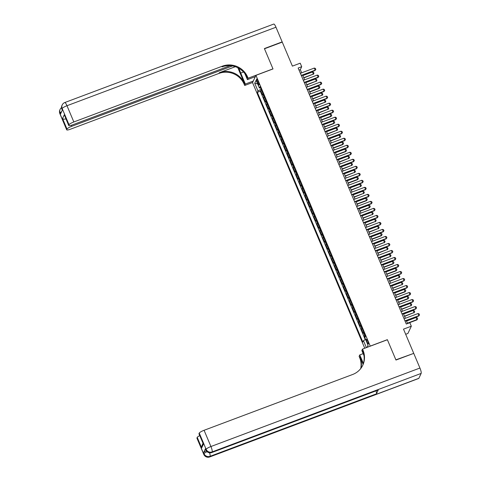 <?xml version="1.0" encoding="UTF-8"?>
<svg xmlns="http://www.w3.org/2000/svg" width="481" height="481" viewBox="0 0 481 481"><rect width="100%" height="100%" fill="white"/><g stroke="black" fill="none" stroke-linecap="round" stroke-linejoin="round"><path stroke-width="0.72" d="M367.7 340.957A2.483 0.505 -110.6 0 0 366.534 339.261A2.483 0.505 -110.6 0 0 367.111 342.213A2.483 0.505 -110.6 0 0 368.278 343.909A2.483 0.505 -110.6 0 0 367.7 340.957M405.681 334.289L407.918 333.447L411.327 326.202L409.842 322.697L406.289 324.032L298.148 68.025L301.701 66.691L300.222 63.185L292.4 66.125L282.257 42.1L264.484 48.773L273.004 68.939L255.94 75.349L370.256 346.176M255.94 75.349L252.537 82.594L364.754 348.244M370.304 346.079L387.361 339.67L395.881 359.836L413.516 353.457M263.029 93.747A3.102 0.589 157.1 0 0 262.746 94.066L262.41 94.781L260.636 90.572L261.544 90.23M264.213 96.549A3.102 0.589 157.1 0 0 263.931 96.873L263.594 97.589L264.508 97.246M263.594 97.589L265.374 101.798L265.71 101.082A3.102 0.589 157.1 0 1 265.993 100.757M268.957 107.774A3.102 0.589 157.1 0 0 268.675 108.093L268.338 108.808L266.558 104.599L267.472 104.257M271.921 114.785A3.102 0.589 157.1 0 0 271.633 115.109L271.302 115.825L269.522 111.616L270.436 111.273M274.879 121.801A3.102 0.589 157.1 0 0 274.597 122.12L274.26 122.835L272.486 118.627L273.394 118.284M277.844 128.812A3.102 0.589 157.1 0 0 277.561 129.136L277.224 129.852L275.445 125.643L276.359 125.3M280.808 135.828A3.102 0.589 157.1 0 0 280.525 136.147L280.189 136.863L278.409 132.654L279.323 132.311M283.772 142.845A3.102 0.589 157.1 0 0 283.483 143.164L283.153 143.879L281.373 139.67L282.287 139.328M286.73 149.856A3.102 0.589 157.1 0 0 286.448 150.174L286.111 150.89L284.337 146.681L285.245 146.338M289.694 156.872A3.102 0.589 157.1 0 0 289.412 157.191L289.075 157.906L287.295 153.698L288.209 153.355M292.658 163.883A3.102 0.589 157.1 0 0 292.376 164.207L292.039 164.917L290.259 160.714L291.173 160.371M295.623 170.899A3.102 0.589 157.1 0 0 295.34 171.218L295.003 171.933L293.224 167.725L294.138 167.382M298.581 177.91A3.102 0.589 157.1 0 0 298.298 178.235L297.961 178.944L296.188 174.741L297.102 174.399M301.545 184.926A3.102 0.589 157.1 0 0 301.262 185.245L300.926 185.961L299.152 181.752L300.06 181.409M304.509 191.937A3.102 0.589 157.1 0 0 304.226 192.262L303.89 192.977L302.11 188.768L303.024 188.426M307.473 198.954A3.102 0.589 157.1 0 0 307.191 199.272L306.854 199.988L305.074 195.779L305.988 195.436M310.437 205.964A3.102 0.589 157.1 0 0 310.149 206.289L309.812 207.004L308.038 202.796L308.952 202.453M313.396 212.981A3.102 0.589 157.1 0 0 313.113 213.299L312.776 214.015L311.003 209.806L311.91 209.463M316.36 219.991A3.102 0.589 157.1 0 0 316.077 220.316L315.74 221.032L313.961 216.823L314.875 216.48M319.324 227.008A3.102 0.589 157.1 0 0 319.041 227.327L318.705 228.042L316.925 223.833L317.839 223.491M322.288 234.019A3.102 0.589 157.1 0 0 321.999 234.343L321.669 235.059L319.889 230.85L320.803 230.507M325.246 241.035A3.102 0.589 157.1 0 0 324.964 241.354L324.627 242.069L322.853 237.861L323.761 237.518M328.21 248.052A3.102 0.589 157.1 0 0 327.928 248.37L327.591 249.086L325.811 244.877L326.725 244.534M331.175 255.062A3.102 0.589 157.1 0 0 330.892 255.381L330.555 256.096L328.776 251.888L329.689 251.545M334.139 262.079A3.102 0.589 157.1 0 0 333.85 262.398L333.519 263.113L331.74 258.904L332.654 258.562M337.097 269.089A3.102 0.589 157.1 0 0 336.814 269.414L336.478 270.124L334.704 265.915L335.612 265.578M340.061 276.106A3.102 0.589 157.1 0 0 339.778 276.425L339.442 277.14L337.662 272.931L338.576 272.589M343.025 283.117A3.102 0.589 157.1 0 0 342.743 283.441L342.406 284.151L340.626 279.948L341.54 279.605M345.989 290.133A3.102 0.589 157.1 0 0 345.701 290.452L345.37 291.167L343.59 286.959L344.504 286.616M348.947 297.144A3.102 0.589 157.1 0 0 348.665 297.468L348.328 298.184L346.554 293.975L347.468 293.632M351.912 304.16A3.102 0.589 157.1 0 0 351.629 304.479L351.292 305.195L349.519 300.986L350.427 300.643M354.876 311.171A3.102 0.589 157.1 0 0 354.593 311.496L354.257 312.211L352.477 308.002L353.391 307.66M357.84 318.188A3.102 0.589 157.1 0 0 357.557 318.506L357.221 319.222L355.441 315.013L356.355 314.67M360.804 325.198A3.102 0.589 157.1 0 0 360.516 325.523L360.179 326.238L358.405 322.029L359.319 321.687M363.762 332.215A3.102 0.589 157.1 0 0 363.48 332.533L363.143 333.249L361.369 329.04L362.277 328.697M257.173 81.908L257.828 83.454A2.405 0.487 -110.6 0 0 258.958 85.095A2.405 0.487 -110.6 0 0 258.399 82.239L257.744 80.694A2.405 0.487 -110.6 0 0 256.613 79.052A2.405 0.487 -110.6 0 0 257.173 81.908L258.111 81.56M367.219 347.318L368.115 345.406L364.857 337.692L365.5 336.321L260.029 86.634L259.379 88.005L260.546 87.867M366.396 347.625L363.456 340.668L362.812 342.039L257.341 92.352L257.984 90.981L254.726 83.267L256.12 80.285L259.379 88.005M260.636 90.572L260.323 91.228L365.253 339.634M364.947 335.023A3.102 0.589 -22.9 0 0 364.664 335.341L364.327 336.057L364.941 337.506M361.369 329.04L361.7 328.325A3.102 0.589 -22.9 0 1 361.989 328.006M358.405 322.029L358.742 321.314A3.102 0.589 -22.9 0 1 359.024 320.989M355.441 315.013L355.778 314.297A3.102 0.589 -22.9 0 1 356.06 313.979M352.477 308.002L352.813 307.287A3.102 0.589 -22.9 0 1 353.096 306.962M349.519 300.986L349.849 300.27A3.102 0.589 -22.9 0 1 350.138 299.952M346.554 293.975L346.891 293.26A3.102 0.589 -22.9 0 1 347.174 292.935M343.59 286.959L343.927 286.243A3.102 0.589 -22.9 0 1 344.21 285.924M340.626 279.948L340.963 279.233A3.102 0.589 -22.9 0 1 341.245 278.908M337.662 272.931L337.999 272.216A3.102 0.589 -22.9 0 1 338.287 271.897M334.704 265.915L335.041 265.205A3.102 0.589 -22.9 0 1 335.323 264.881M331.74 258.904L332.076 258.189A3.102 0.589 -22.9 0 1 332.359 257.87M328.776 251.888L329.112 251.178A3.102 0.589 -22.9 0 1 329.395 250.854M325.811 244.877L326.148 244.162A3.102 0.589 -22.9 0 1 326.431 243.843M322.853 237.861L323.184 237.145A3.102 0.589 -22.9 0 1 323.472 236.826M319.889 230.85L320.226 230.134A3.102 0.589 -22.9 0 1 320.508 229.816M316.925 223.833L317.262 223.118A3.102 0.589 -22.9 0 1 317.544 222.799M313.961 216.823L314.297 216.107A3.102 0.589 -22.9 0 1 314.58 215.783M311.003 209.806L311.333 209.091A3.102 0.589 -22.9 0 1 311.622 208.772M308.038 202.796L308.375 202.08A3.102 0.589 -22.9 0 1 308.658 201.755M305.074 195.779L305.411 195.064A3.102 0.589 -22.9 0 1 305.694 194.745M302.11 188.768L302.447 188.053A3.102 0.589 -22.9 0 1 302.729 187.728M299.152 181.752L299.483 181.036A3.102 0.589 -22.9 0 1 299.771 180.718M296.188 174.741L296.524 174.026A3.102 0.589 -22.9 0 1 296.807 173.701M293.224 167.725L293.56 167.009A3.102 0.589 -22.9 0 1 293.843 166.691M290.259 160.714L290.596 159.999A3.102 0.589 -22.9 0 1 290.879 159.674M287.295 153.698L287.632 152.982A3.102 0.589 -22.9 0 1 287.921 152.663M284.337 146.681L284.674 145.971A3.102 0.589 -22.9 0 1 284.956 145.647M281.373 139.67L281.71 138.955A3.102 0.589 -22.9 0 1 281.992 138.636M278.409 132.654L278.746 131.938A3.102 0.589 -22.9 0 1 279.028 131.62M275.445 125.643L275.781 124.928A3.102 0.589 -22.9 0 1 276.064 124.609M272.486 118.627L272.823 117.911A3.102 0.589 -22.9 0 1 273.106 117.592M269.522 111.616L269.859 110.901A3.102 0.589 -22.9 0 1 270.142 110.576M266.558 104.599L266.895 103.884A3.102 0.589 -22.9 0 1 267.177 103.565M411.327 326.202L403.505 329.142L413.654 353.162M301.665 72.811L300.324 69.631L301.701 66.691M407.581 323.545L406.355 320.647M405.363 318.29L403.391 313.63M402.399 311.279L400.432 306.619M399.434 304.263L397.468 299.603M396.476 297.252L394.504 292.592M393.512 290.235L391.54 285.576M390.548 283.225L388.582 278.565M387.584 276.208L385.618 271.549M384.62 269.198L382.654 264.538M381.661 262.181L379.689 257.521M378.697 255.164L376.731 250.511M375.733 248.154L373.767 243.494M372.769 241.137L370.803 236.478M369.811 234.127L367.839 229.467M366.847 227.11L364.881 222.45M363.883 220.1L361.916 215.44M360.918 213.083L358.952 208.423M357.96 206.072L355.988 201.413M354.996 199.056L353.03 194.396M352.032 192.045L350.066 187.386M349.068 185.029L347.102 180.369M346.11 178.018L344.137 173.358M343.145 171.002L341.173 166.342M340.181 163.991L338.215 159.331M337.217 156.974L335.251 152.315M334.259 149.958L332.287 145.304M331.295 142.947L329.323 138.287M328.331 135.931L326.365 131.271M325.366 128.92L323.4 124.26M322.402 121.903L320.436 117.244M319.444 114.893L317.472 110.233M316.48 107.876L314.514 103.217M313.516 100.866L311.55 96.206M310.552 93.849L308.586 89.189M307.593 86.839L305.621 82.179M304.629 79.822L302.663 75.162M299.032 70.118L300.324 69.631M261.105 89.183L257.984 90.981M260.323 91.228L257.341 92.352M364.327 336.057L365.241 335.714M363.456 340.668L365.59 339.442M257.648 83.898L254.726 83.267M367.171 347.336L368.061 345.286M300.372 73.292L314.297 68.068L315.374 68.392L315.819 69.444L315.019 70.521L301.371 75.649M314.297 68.068L315.187 70.172L301.262 75.397M315.819 69.444L315.019 70.521M303.836 77.946L313.347 74.086L312.458 71.982L302.844 75.595M312.458 71.982L313.534 72.306L313.979 73.359L313.179 74.441M303.733 77.7L313.347 74.086L313.979 73.359M59.842 113.606A4.654 4.654 0 0 1 59.915 109.818A4.654 4.467 25.2 0 0 59.86 113.396L66.721 129.636A4.654 0.89 157.1 0 0 66.703 129.84L59.842 113.606A4.654 0.89 -22.9 0 1 59.86 113.396L60.095 112.909L60.54 113.961L62.374 110.041L62.163 108.502A4.654 0.89 -22.9 0 1 66.979 105.724L73.84 121.958A4.654 0.89 157.1 0 0 69.023 124.735L62.163 108.502A4.654 4.467 -154.8 0 1 62.217 104.918A4.654 4.654 0 0 1 64.791 102.543A4.654 0.95 -110.6 0 1 66.979 105.724L275.974 27.231L282.167 41.889L264.394 48.563L272.974 68.867L248.094 78.211L247.589 77.02A19.39 18.621 25.2 0 0 222.408 66.162L73.84 121.958M239.075 68.434A8.724 1.78 -110.6 0 0 240.716 73.064L245.352 84.043L244.691 85.462L244.186 84.265A19.39 18.621 25.2 0 0 219.005 73.407L70.436 129.209A4.654 0.89 157.1 0 1 66.703 129.84M255.321 76.665L247.426 79.636L244.877 73.605M247.426 79.636L248.094 78.211M237.842 67.761L244.516 83.562A19.39 18.621 25.2 0 0 219.336 72.703L235.311 66.703M66.047 118.819C64.34 119.36 63.173 119.27 62.548 118.536L64.304 114.791L68.747 125.313L69.023 124.735M68.747 125.313A4.654 0.89 157.1 0 0 68.729 125.523A4.654 0.89 157.1 0 0 72.463 124.886L230.116 65.675M64.791 102.543L273.785 24.05A4.654 0.95 69.4 0 1 275.974 27.231M253.253 81.073L245.352 84.043M252.585 82.498L244.691 85.462M232.425 65.957L71.807 126.281A4.654 0.89 157.1 0 0 66.991 129.052L62.548 118.536M66.721 129.636L66.991 129.052M247.589 77.02L247.258 77.724A19.39 18.621 25.2 0 0 222.078 66.865L222.408 66.162M64.304 114.791L68.729 125.523M205.447 448.737L205.892 449.789A4.654 0.89 157.1 0 0 205.868 450L205.423 448.947A4.654 0.89 -22.9 0 1 205.447 448.737L203.607 452.651A4.654 0.89 -22.9 0 1 206.301 450.793M395.971 360.047L387.391 339.742L362.512 349.086L363.017 350.276A19.39 18.621 -154.8 0 1 362.794 365.193A19.39 18.621 -154.8 0 1 352.651 374.489L204.082 430.285L210.937 446.524L419.931 368.031L413.744 353.373L395.971 360.047M363.167 353.637L359.776 354.912L363.395 363.48M359.776 354.912L359.109 356.331L359.614 357.527A19.39 18.621 -154.8 0 1 360.684 368.626M363.113 364.327L359.944 356.818A19.39 18.621 -154.8 0 1 360.924 368.308M362.512 349.086L361.844 350.505L363.961 355.519M419.931 368.031A4.654 0.95 69.4 0 1 421.158 373.412L212.163 451.906L211.935 452.393A4.654 4.467 25.2 0 1 205.892 449.789L206.121 449.296L199.26 433.062L198.99 433.64A4.654 0.89 -22.9 0 0 198.972 433.85L203.433 444.161L201.677 447.901L197.234 437.379L196.963 437.957L203.824 454.196L203.607 452.651M197.234 437.379A4.654 0.89 -22.9 0 1 199.717 435.624M376.064 390.849A4.654 0.95 69.4 0 1 376.437 393.843L210.095 456.313L209.866 456.8A4.654 4.467 25.2 0 1 203.824 454.196A4.654 0.89 157.1 0 0 203.8 454.407L196.939 438.167A4.654 0.89 -22.9 0 1 196.963 437.957M421.158 373.412L418.861 378.313A4.654 0.95 69.4 0 1 418.717 378.457L209.722 456.95A4.654 0.95 -110.6 0 0 209.866 456.8L418.861 378.313M376.437 393.843L378.276 389.923A4.654 0.95 69.4 0 1 378.138 390.073L211.79 452.543A4.654 0.95 -110.6 0 0 211.935 452.393L378.276 389.923M199.26 433.062A4.654 0.89 -22.9 0 1 204.082 430.285M363.017 350.276L362.686 350.986A19.39 18.621 -154.8 0 1 362.626 365.548M201.677 447.901L202.002 445.478L202.994 443.374M303.337 80.309L317.262 75.078L318.338 75.403L318.783 76.455L317.983 77.537L304.329 82.66M317.262 75.078L318.151 77.182L304.226 82.413M318.783 76.455L317.983 77.537M306.301 87.32L320.226 82.095L321.302 82.419L321.747 83.472L320.947 84.548L307.293 89.676M320.226 82.095L321.11 84.199L307.191 89.424M321.747 83.472L320.947 84.548M309.259 94.336L323.184 89.105L324.266 89.43L324.705 90.482L323.911 91.564L310.257 96.693M323.184 89.105L324.074 91.21L310.149 96.441M324.705 90.482L323.911 91.564M312.223 101.347L326.148 96.122L327.224 96.447L327.669 97.499L326.87 98.575L313.221 103.704M326.148 96.122L327.038 98.226L313.113 103.451M327.669 97.499L326.87 98.575M306.8 84.963L316.312 81.103L315.422 78.998L305.808 82.606M315.422 78.998L316.498 79.323L316.943 80.375L316.143 81.451M306.692 84.71L316.312 81.103L316.943 80.375M309.764 91.973L319.107 88.468L318.386 86.009L308.766 89.622M318.386 86.009L319.462 86.333L319.907 87.386L319.107 88.468M309.656 91.727L319.27 88.113L319.907 87.386M312.722 98.99L322.234 95.13L321.344 93.025L311.73 96.633M321.344 93.025L322.426 93.35L322.865 94.402L322.072 95.478M312.62 98.737L322.234 95.13L322.865 94.402M315.686 106L325.198 102.14L324.308 100.036L314.694 103.649M324.308 100.036L325.384 100.361L325.829 101.413L325.03 102.495M315.584 105.754L325.198 102.14L325.829 101.413M315.187 108.363L329.112 103.132L330.188 103.457L330.633 104.509L329.834 105.592L316.179 110.72M329.112 103.132L330.002 105.237L316.077 110.468M330.633 104.509L329.834 105.592M318.65 113.017L328.162 109.157L327.272 107.053L317.658 110.66M327.272 107.053L328.349 107.377L328.794 108.429L327.994 109.506M318.542 112.764L328.162 109.157L328.794 108.429M318.151 115.38L332.076 110.149L333.153 110.474L333.598 111.526L332.798 112.602L319.143 117.731M332.076 110.149L332.96 112.253L319.041 117.478M333.598 111.526L332.798 112.602M321.615 120.034L330.958 116.522L330.237 114.063L320.617 117.677M330.237 114.063L331.313 114.388L331.758 115.44L330.958 116.522M321.506 119.781L331.12 116.168L331.758 115.44M321.116 122.39L335.035 117.16L336.117 117.484L336.562 118.536L335.762 119.619L322.108 124.747M335.035 117.16L335.924 119.264L321.999 124.495M336.562 118.536L335.762 119.619M324.579 127.044L333.922 123.533L333.195 121.08L323.581 124.687M333.195 121.08L334.277 121.404L334.722 122.457L333.922 123.533M324.471 126.792L334.085 123.184L334.722 122.457M324.074 129.407L337.999 124.176L339.075 124.501L339.52 125.553L338.72 126.629L325.072 131.758M337.999 124.176L338.889 126.281L324.964 131.511M339.52 125.553L338.72 126.629M327.537 134.061L337.049 130.195L336.159 128.09L326.545 131.704M336.159 128.09L337.235 128.421L337.68 129.473L336.88 130.549M327.435 133.808L337.049 130.195L337.68 129.473M327.038 136.418L340.963 131.187L342.039 131.517L342.484 132.57L341.684 133.646L328.03 138.775M340.963 131.187L341.853 133.291L327.928 138.522M342.484 132.57L341.684 133.646M330.501 141.071L340.013 137.211L339.123 135.107L329.509 138.72M339.123 135.107L340.199 135.432L340.644 136.484L339.845 137.56M330.393 140.819L340.013 137.211L340.644 136.484M330.002 143.434L343.927 138.203L345.003 138.528L345.448 139.58L344.649 140.656L330.994 145.785M343.927 138.203L344.817 140.308L330.892 145.539M345.448 139.58L344.649 140.656M333.465 148.088L342.809 144.577L342.087 142.117L332.467 145.731M342.087 142.117L343.163 142.448L343.608 143.5L342.809 144.577M333.357 147.835L342.977 144.222L343.608 143.5M332.966 150.445L346.885 145.214L347.967 145.545L348.412 146.597L347.613 147.673L333.958 152.802M346.885 145.214L347.775 147.318L333.85 152.549M348.412 146.597L347.613 147.673M336.429 155.098L345.773 151.593L345.045 149.134L335.431 152.748M345.045 149.134L346.128 149.459L346.573 150.511L345.773 151.593M336.321 154.852L345.935 151.238L346.573 150.511M335.924 157.461L349.849 152.23L350.926 152.555L351.37 153.607L350.577 154.69L336.922 159.812M349.849 152.23L350.739 154.335L336.814 159.566M351.37 153.607L350.577 154.69M339.388 162.115L348.899 158.249L348.01 156.145L338.396 159.758M348.01 156.145L349.086 156.475L349.531 157.527L348.737 158.604M339.285 161.863L348.899 158.249L349.531 157.527M338.889 164.472L352.813 159.241L353.89 159.572L354.335 160.624L353.535 161.7L339.887 166.829M352.813 159.241L353.703 161.345L339.778 166.576M354.335 160.624L353.535 161.7M342.352 169.126L351.864 165.266L350.974 163.161L341.36 166.775M350.974 163.161L352.05 163.486L352.495 164.538L351.695 165.62M342.25 168.879L351.864 165.266L352.495 164.538M341.853 171.489L355.778 166.258L356.854 166.582L357.299 167.635L356.499 168.717L342.845 173.839M355.778 166.258L356.668 168.362L342.743 173.593M357.299 167.635L356.499 168.717M345.316 176.142L354.828 172.276L353.938 170.178L344.318 173.785M353.938 170.178L355.014 170.502L355.459 171.555L354.659 172.631M345.208 175.89L354.828 172.276L355.459 171.555M344.817 178.499L358.742 173.274L359.818 173.599L360.263 174.651L359.463 175.727L345.809 180.856M358.742 173.274L359.626 175.379L345.701 180.603M360.263 174.651L359.463 175.727M348.28 183.153L357.623 179.647L356.902 177.188L347.282 180.802M356.902 177.188L357.978 177.513L358.423 178.565L357.623 179.647M348.172 182.906L357.786 179.293L358.423 178.565M347.775 185.516L361.7 180.285L362.776 180.609L363.221 181.662L362.427 182.744L348.773 187.867M361.7 180.285L362.59 182.389L348.665 187.62M363.221 181.662L362.427 182.744M351.238 190.169L360.75 186.309L359.86 184.205L350.246 187.812M359.86 184.205L360.936 184.53L361.381 185.582L360.588 186.658M351.136 189.917L360.75 186.309L361.381 185.582M350.739 192.526L364.664 187.301L365.74 187.626L366.185 188.678L365.386 189.755L351.737 194.883M364.664 187.301L365.554 189.406L351.629 194.631M366.185 188.678L365.386 189.755M354.202 197.18L363.714 193.32L362.824 191.216L353.21 194.829M362.824 191.216L363.901 191.54L364.345 192.592L363.546 193.675M354.1 196.933L363.714 193.32L364.345 192.592M353.703 199.543L367.628 194.312L368.705 194.637L369.149 195.689L368.35 196.771L354.695 201.9M367.628 194.312L368.518 196.416L354.593 201.647M369.149 195.689L368.35 196.771M357.167 204.197L366.51 200.685L365.788 198.232L356.168 201.84M365.788 198.232L366.865 198.557L367.31 199.609L366.51 200.685M357.058 203.944L366.678 200.336L367.31 199.609M356.668 206.553L370.592 201.329L371.669 201.653L372.114 202.705L371.314 203.782L357.66 208.91M370.592 201.329L371.476 203.433L357.551 208.658M372.114 202.705L371.314 203.782M360.131 211.207L369.474 207.702L368.753 205.243L359.133 208.856M368.753 205.243L369.829 205.567L370.274 206.62L369.474 207.702M360.022 210.961L369.636 207.347L370.274 206.62M359.626 213.57L373.551 208.339L374.633 208.664L375.072 209.716L374.278 210.798L360.624 215.927M373.551 208.339L374.44 210.444L360.516 215.674M375.072 209.716L374.278 210.798M363.089 218.224L372.601 214.364L371.711 212.259L362.097 215.867M371.711 212.259L372.793 212.584L373.232 213.636L372.438 214.712M362.987 217.971L372.601 214.364L373.232 213.636M362.59 220.587L376.515 215.356L377.591 215.68L378.036 216.733L377.236 217.809L363.588 222.937M376.515 215.356L377.405 217.46L363.48 222.685M378.036 216.733L377.236 217.809M366.053 225.24L375.565 221.374L374.675 219.27L365.061 222.883M374.675 219.27L375.751 219.595L376.196 220.647L375.396 221.729M365.951 224.988L375.565 221.374L376.196 220.647M365.554 227.597L379.479 222.366L380.555 222.691L381 223.743L380.2 224.825L366.546 229.954M379.479 222.366L380.369 224.471L366.444 229.702M381 223.743L380.2 224.825M369.017 232.251L378.529 228.391L377.639 226.286L368.025 229.894M377.639 226.286L378.715 226.611L379.16 227.663L378.361 228.74M368.909 231.998L378.529 228.391L379.16 227.663M368.518 234.614L382.443 229.383L383.519 229.708L383.964 230.76L383.165 231.836L369.51 236.965M382.443 229.383L383.327 231.487L369.408 236.718M383.964 230.76L383.165 231.836M371.981 239.267L381.325 235.756L380.603 233.297L370.983 236.911M380.603 233.297L381.68 233.628L382.124 234.68L381.325 235.756M371.873 239.015L381.487 235.401L382.124 234.68M371.476 241.624L385.401 236.393L386.483 236.724L386.922 237.776L386.129 238.853L372.474 243.981M385.401 236.393L386.291 238.498L372.366 243.729M386.922 237.776L386.129 238.853M374.94 246.278L384.451 242.418L383.561 240.314L373.947 243.927M383.561 240.314L384.644 240.638L385.083 241.69L384.289 242.767M374.837 246.025L384.451 242.418L385.083 241.69M374.44 248.641L388.365 243.41L389.442 243.735L389.887 244.787L389.087 245.863L375.439 250.992M388.365 243.41L389.255 245.514L375.33 250.745M389.887 244.787L389.087 245.863M377.904 253.295L387.415 249.429L386.526 247.324L376.912 250.938M386.526 247.324L387.602 247.655L388.047 248.707L387.247 249.783M377.801 253.042L387.415 249.429L388.047 248.707M377.405 255.651L391.33 250.421L392.406 250.751L392.851 251.803L392.051 252.88L378.397 258.008M391.33 250.421L392.219 252.525L378.294 257.756M392.851 251.803L392.051 252.88M380.868 260.305L390.38 256.445L389.49 254.341L379.876 257.954M389.49 254.341L390.566 254.665L391.011 255.718L390.211 256.8M380.76 260.059L390.38 256.445L391.011 255.718M380.369 262.668L394.294 257.437L395.37 257.762L395.815 258.814L395.015 259.896L381.361 265.019M394.294 257.437L395.178 259.542L381.259 264.772M395.815 258.814L395.015 259.896M383.832 267.322L393.175 263.81L392.454 261.351L382.834 264.965M392.454 261.351L393.53 261.682L393.975 262.734L393.175 263.81M383.724 267.069L393.344 263.456L393.975 262.734M383.333 269.679L397.252 264.448L398.334 264.778L398.779 265.831L397.979 266.907L384.325 272.036M397.252 264.448L398.142 266.552L384.217 271.783M398.779 265.831L397.979 266.907M386.796 274.332L396.14 270.827L395.412 268.368L385.798 271.981M395.412 268.368L396.494 268.693L396.939 269.745L396.14 270.827M386.688 274.086L396.302 270.472L396.939 269.745M386.291 276.695L400.216 271.464L401.292 271.789L401.737 272.841L400.938 273.923L387.289 279.046M400.216 271.464L401.106 273.569L387.181 278.8M401.737 272.841L400.938 273.923M389.754 281.349L399.266 277.483L398.376 275.385L388.762 278.992M398.376 275.385L399.452 275.709L399.897 276.761L399.104 277.838M389.652 281.096L399.266 277.483L399.897 276.761M389.255 283.706L403.18 278.481L404.256 278.806L404.701 279.858L403.902 280.934L390.247 286.063M403.18 278.481L404.07 280.585L390.145 285.81M404.701 279.858L403.902 280.934M392.718 288.359L402.23 284.499L401.34 282.395L391.726 286.009M401.34 282.395L402.417 282.72L402.862 283.772L402.062 284.854M392.61 288.113L402.23 284.499L402.862 283.772M392.219 290.722L406.144 285.492L407.221 285.816L407.666 286.868L406.866 287.951L393.211 293.073M406.144 285.492L407.034 287.596L393.109 292.827M407.666 286.868L406.866 287.951M395.683 295.376L405.026 291.865L404.305 289.412L394.685 293.019M404.305 289.412L405.381 289.736L405.826 290.789L405.026 291.865M395.574 295.124L405.194 291.516L405.826 290.789M395.184 297.733L409.103 292.508L410.185 292.833L410.63 293.885L409.83 294.961L396.176 300.09M409.103 292.508L409.992 294.612L396.067 299.837M410.63 293.885L409.83 294.961M398.647 302.387L407.99 298.881L407.263 296.422L397.649 300.036M407.263 296.422L408.345 296.747L408.79 297.799L407.99 298.881M398.539 302.14L408.153 298.527L408.79 297.799M398.142 304.75L412.067 299.519L413.143 299.843L413.588 300.896L412.794 301.978L399.14 307.106M412.067 299.519L412.957 301.623L399.032 306.854M413.588 300.896L412.794 301.978M401.605 309.403L411.117 305.543L410.227 303.439L400.613 307.046M410.227 303.439L411.303 303.764L411.748 304.816L410.954 305.892M401.503 309.151L411.117 305.543L411.748 304.816M401.106 311.76L415.031 306.535L416.107 306.86L416.552 307.912L415.752 308.988L402.104 314.117M415.031 306.535L415.921 308.64L401.996 313.865M416.552 307.912L415.752 308.988M404.569 316.414L414.081 312.554L413.191 310.449L403.577 314.063M413.191 310.449L414.267 310.774L414.712 311.826L413.913 312.909M404.467 316.167L414.081 312.554L414.712 311.826M404.07 318.777L417.995 313.546L419.071 313.871L419.516 314.923L418.717 316.005L405.062 321.134M417.995 313.546L418.885 315.65L404.96 320.881M419.516 314.923L418.717 316.005M407.533 323.43L416.877 319.919L416.155 317.466L406.535 321.074M416.155 317.466L417.231 317.791L417.676 318.843L416.877 319.919M407.425 323.178L417.045 319.57L417.676 318.843M263.931 96.873L262.746 94.066M364.664 335.341L363.48 332.533M361.7 328.325L360.516 325.523M358.742 321.314L357.557 318.506M355.778 314.297L354.593 311.496M352.813 307.287L351.629 304.479M349.849 300.27L348.665 297.468M346.891 293.26L345.701 290.452M343.927 286.243L342.743 283.441M340.963 279.233L339.778 276.425M337.999 272.216L336.814 269.414M335.041 265.205L333.85 262.398M332.076 258.189L330.892 255.381M329.112 251.178L327.928 248.37M326.148 244.162L324.964 241.354M323.184 237.145L321.999 234.343M320.226 230.134L319.041 227.327M317.262 223.118L316.077 220.316M314.297 216.107L313.113 213.299M311.333 209.091L310.149 206.289M308.375 202.08L307.191 199.272M305.411 195.064L304.226 192.262M302.447 188.053L301.262 185.245M299.483 181.036L298.298 178.235M296.524 174.026L295.34 171.218M293.56 167.009L292.376 164.207M290.596 159.999L289.412 157.191M287.632 152.982L286.448 150.174M284.674 145.971L283.483 143.164M281.71 138.955L280.525 136.147M278.746 131.938L277.561 129.136M275.781 124.928L274.597 122.12M272.823 117.911L271.633 115.109M269.859 110.901L268.675 108.093M266.895 103.884L265.71 101.082M258.724 83.117L257.828 83.454M244.516 83.562L244.186 84.265M219.336 72.703L219.005 73.407M71.38 125.258L71.807 126.281M61.911 109.199A4.654 0.89 -22.9 0 1 61.935 108.989A4.654 4.467 25.2 0 1 61.983 105.411A4.654 4.654 0 0 0 61.911 109.199L62.32 110.167M61.55 107.594A4.654 4.654 0 0 0 60.143 109.325A4.654 4.467 -154.8 0 0 60.095 112.909A4.654 0.89 -22.9 0 1 61.61 111.676M243.536 72.006L240.716 73.064M359.944 356.818L359.614 357.527M198.99 433.64L203.433 444.161M207.083 451.683A4.654 0.89 157.1 0 0 204.052 453.703A4.654 4.467 -154.8 0 0 210.095 456.313A4.654 0.95 -110.6 0 0 209.566 452.801M210.937 446.524A4.654 0.89 157.1 0 0 206.121 449.296A4.654 4.467 -154.8 0 0 212.163 451.906A4.654 0.95 -110.6 0 0 210.937 446.524M61.983 105.411L62.217 104.918M59.915 109.818L60.143 109.325M203.8 454.407A4.654 4.654 0 0 0 209.722 456.95M205.868 450A4.654 4.654 0 0 0 211.79 452.543"/></g></svg>
